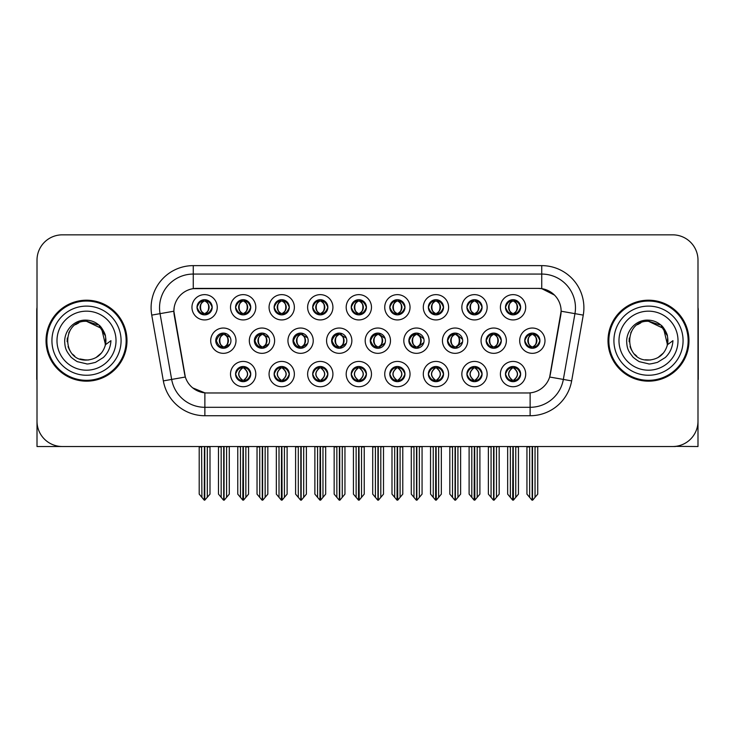 <?xml version="1.0" encoding="UTF-8"?>
<svg xmlns="http://www.w3.org/2000/svg" width="735" height="735" viewBox="0 0 735 735"><rect width="100%" height="100%" fill="white"/><g stroke="black" fill="none" stroke-linecap="round" stroke-linejoin="round"><path stroke-width="1.1" d="M274.127 307.285A7.589 7.589 0 0 0 281.716 314.874A7.589 7.589 0 0 0 289.305 307.285A7.589 7.589 0 0 0 281.716 299.696A7.589 7.589 0 0 0 274.127 307.285L274.201 307.285C275.698 303.16 277.665 301.111 280.108 301.157L279.594 299.999M269.065 307.285A12.651 12.651 0 0 0 281.716 319.936A12.651 12.651 0 0 0 294.367 307.285A12.651 12.651 0 0 0 281.716 294.634A12.651 12.651 0 0 0 269.065 307.285M351.238 374.078A7.589 7.589 0 0 0 358.827 381.667A7.589 7.589 0 0 0 366.425 374.078A7.589 7.589 0 0 0 358.827 366.489A7.589 7.589 0 0 0 351.238 374.078L351.312 374.078C352.745 378.167 354.72 380.206 357.228 380.206L358.129 380.206C353.103 376.118 353.103 372.029 358.129 367.941L358.377 367.941C353.223 372.029 353.223 376.118 358.377 380.206L357.743 381.594L358.386 380.206M346.185 374.078A12.651 12.651 0 0 0 358.827 386.729A12.651 12.651 0 0 0 371.478 374.078A12.651 12.651 0 0 0 358.827 361.427A12.651 12.651 0 0 0 346.185 374.078M197.017 307.285A7.589 7.589 0 0 0 204.606 314.874A7.589 7.589 0 0 0 212.195 307.285A7.589 7.589 0 0 0 204.606 299.696A7.589 7.589 0 0 0 197.017 307.285L197.081 307.285C198.588 303.16 200.554 301.111 202.998 301.157L202.483 299.999M191.954 307.285A12.651 12.651 0 0 0 204.606 319.936A12.651 12.651 0 0 0 217.257 307.285A12.651 12.651 0 0 0 204.606 294.634A12.651 12.651 0 0 0 191.954 307.285M486.12 340.682A7.589 7.589 0 0 0 493.709 348.271A7.589 7.589 0 0 0 501.298 340.682A7.589 7.589 0 0 0 493.709 333.093A7.589 7.589 0 0 0 486.12 340.682L486.258 340.682C487.755 336.556 489.73 334.508 492.174 334.554L491.651 333.378M481.058 340.682A12.651 12.651 0 0 0 493.709 353.333A12.651 12.651 0 0 0 506.36 340.682A12.651 12.651 0 0 0 493.709 328.031A12.651 12.651 0 0 0 481.058 340.682M331.623 340.682A7.589 7.589 0 0 0 339.212 348.271A7.589 7.589 0 0 0 346.801 340.682A7.589 7.589 0 0 0 339.212 333.093A7.589 7.589 0 0 0 331.623 340.682L332.036 340.682C333.534 336.556 335.5 334.508 337.944 334.554L337.393 333.313M326.57 340.682A12.651 12.651 0 0 0 339.212 353.333A12.651 12.651 0 0 0 351.863 340.682A12.651 12.651 0 0 0 339.212 328.031A12.651 12.651 0 0 0 326.57 340.682M466.909 374.078A7.589 7.589 0 0 0 474.498 381.667A7.589 7.589 0 0 0 482.087 374.078A7.589 7.589 0 0 0 474.498 366.489A7.589 7.589 0 0 0 466.909 374.078L466.982 374.078C468.415 378.167 470.391 380.206 472.899 380.206L473.799 380.206C468.774 376.118 468.774 372.029 473.799 367.941L474.047 367.941C468.893 372.029 468.893 376.118 474.047 380.206L473.413 381.594L474.047 380.206C468.709 376.118 468.709 372.029 474.047 367.941L473.413 366.563L474.047 367.941L472.899 367.941C470.437 367.895 468.461 369.944 466.982 374.078M461.846 374.078A12.651 12.651 0 0 0 474.498 386.729A12.651 12.651 0 0 0 487.149 374.078A12.651 12.651 0 0 0 474.498 361.427A12.651 12.651 0 0 0 461.846 374.078M505.469 374.078A7.589 7.589 0 0 0 513.058 381.667A7.589 7.589 0 0 0 520.646 374.078A7.589 7.589 0 0 0 513.058 366.489A7.589 7.589 0 0 0 505.469 374.078L505.533 374.078C506.975 378.167 508.951 380.206 511.45 380.206L512.35 380.206C507.334 376.118 507.334 372.029 512.35 367.941L512.598 367.941C507.453 372.029 507.453 376.118 512.598 380.206L511.973 381.594L512.607 380.206C507.269 376.118 507.269 372.029 512.607 367.941L511.973 366.563L512.607 367.941L511.45 367.941C508.997 367.895 507.021 369.944 505.533 374.078M500.406 374.078A12.651 12.651 0 0 0 513.058 386.729A12.651 12.651 0 0 0 525.709 374.078A12.651 12.651 0 0 0 513.058 361.427A12.651 12.651 0 0 0 500.406 374.078M351.238 307.285A7.589 7.589 0 0 0 358.827 314.874A7.589 7.589 0 0 0 366.425 307.285A7.589 7.589 0 0 0 358.827 299.696A7.589 7.589 0 0 0 351.238 307.285L351.312 307.285C352.809 303.16 354.784 301.111 357.228 301.157L356.705 299.999M346.185 307.285A12.651 12.651 0 0 0 358.827 319.936A12.651 12.651 0 0 0 371.478 307.285A12.651 12.651 0 0 0 358.827 294.634A12.651 12.651 0 0 0 346.185 307.285M524.744 340.682A7.589 7.589 0 0 0 532.333 348.271A7.589 7.589 0 0 0 539.922 340.682A7.589 7.589 0 0 0 532.333 333.093A7.589 7.589 0 0 0 524.744 340.682L524.818 340.682C526.315 336.556 528.281 334.508 530.725 334.554L530.211 333.396M519.682 340.682A12.651 12.651 0 0 0 532.333 353.333A12.651 12.651 0 0 0 544.984 340.682A12.651 12.651 0 0 0 532.333 328.031A12.651 12.651 0 0 0 519.682 340.682M292.999 340.682A7.589 7.589 0 0 0 300.587 348.271A7.589 7.589 0 0 0 308.176 340.682A7.589 7.589 0 0 0 300.587 333.093A7.589 7.589 0 0 0 292.999 340.682L293.476 340.682C294.974 336.556 296.949 334.508 299.393 334.554L298.833 333.295M287.945 340.682A12.651 12.651 0 0 0 300.587 353.333A12.651 12.651 0 0 0 313.239 340.682A12.651 12.651 0 0 0 300.587 328.031A12.651 12.651 0 0 0 287.945 340.682M408.871 340.682A7.589 7.589 0 0 0 416.46 348.271A7.589 7.589 0 0 0 424.049 340.682A7.589 7.589 0 0 0 416.46 333.093A7.589 7.589 0 0 0 408.871 340.682L409.147 340.682C410.644 336.556 412.62 334.508 415.054 334.554L414.522 333.341M403.809 340.682A12.651 12.651 0 0 0 416.46 353.333A12.651 12.651 0 0 0 429.111 340.682A12.651 12.651 0 0 0 416.46 328.031A12.651 12.651 0 0 0 403.809 340.682M215.75 340.682A7.589 7.589 0 0 0 223.339 348.271A7.589 7.589 0 0 0 230.937 340.682A7.589 7.589 0 0 0 223.339 333.093A7.589 7.589 0 0 0 215.75 340.682L216.366 340.682C217.863 336.556 219.829 334.508 222.273 334.554L221.704 333.267M210.697 340.682A12.651 12.651 0 0 0 223.339 353.333A12.651 12.651 0 0 0 235.99 340.682A12.651 12.651 0 0 0 223.339 328.031A12.651 12.651 0 0 0 210.697 340.682M505.469 307.285A7.589 7.589 0 0 0 513.058 314.874A7.589 7.589 0 0 0 520.646 307.285A7.589 7.589 0 0 0 513.058 299.696A7.589 7.589 0 0 0 505.469 307.285L505.542 307.285C507.04 303.16 509.006 301.111 511.45 301.157L510.935 299.999M500.406 307.285A12.651 12.651 0 0 0 513.058 319.936A12.651 12.651 0 0 0 525.709 307.285A12.651 12.651 0 0 0 513.058 294.634A12.651 12.651 0 0 0 500.406 307.285M389.798 374.078A7.589 7.589 0 0 0 397.387 381.667A7.589 7.589 0 0 0 404.976 374.078A7.589 7.589 0 0 0 397.387 366.489A7.589 7.589 0 0 0 389.798 374.078L389.872 374.078C391.305 378.167 393.28 380.206 395.779 380.206L396.679 380.206C391.663 376.118 391.663 372.029 396.679 367.941L396.928 367.941C391.783 372.029 391.783 376.118 396.928 380.206L396.303 381.594L396.937 380.206C391.599 376.118 391.599 372.029 396.937 367.941L396.303 366.563L396.937 367.941L395.779 367.941C393.326 367.895 391.351 369.944 389.872 374.078M384.736 374.078A12.651 12.651 0 0 0 397.387 386.729A12.651 12.651 0 0 0 410.038 374.078A12.651 12.651 0 0 0 397.387 361.427A12.651 12.651 0 0 0 384.736 374.078M466.909 307.285A7.589 7.589 0 0 0 474.498 314.874A7.589 7.589 0 0 0 482.087 307.285A7.589 7.589 0 0 0 474.498 299.696A7.589 7.589 0 0 0 466.909 307.285L466.982 307.285C468.48 303.16 470.446 301.111 472.89 301.157L472.375 299.999M461.846 307.285A12.651 12.651 0 0 0 474.498 319.936A12.651 12.651 0 0 0 487.149 307.285A12.651 12.651 0 0 0 474.498 294.634A12.651 12.651 0 0 0 461.846 307.285M312.687 374.078A7.589 7.589 0 0 0 320.276 381.667A7.589 7.589 0 0 0 327.865 374.078A7.589 7.589 0 0 0 320.276 366.489A7.589 7.589 0 0 0 312.687 374.078L312.752 374.078C314.194 378.167 316.16 380.206 318.668 380.206L319.569 380.206C314.543 376.118 314.543 372.029 319.569 367.941L319.817 367.941C314.663 372.029 314.663 376.118 319.817 380.206L319.183 381.594L319.826 380.206C314.488 376.118 314.488 372.029 319.826 367.941L319.183 366.563L319.826 367.941L318.668 367.941C316.206 367.895 314.24 369.944 312.752 374.078M307.625 374.078A12.651 12.651 0 0 0 320.276 386.729A12.651 12.651 0 0 0 332.927 374.078A12.651 12.651 0 0 0 320.276 361.427A12.651 12.651 0 0 0 307.625 374.078M370.247 340.682A7.589 7.589 0 0 0 377.836 348.271A7.589 7.589 0 0 0 385.425 340.682A7.589 7.589 0 0 0 377.836 333.093A7.589 7.589 0 0 0 370.247 340.682L370.587 340.682C372.085 336.556 374.06 334.508 376.504 334.554L375.962 333.332M365.185 340.682A12.651 12.651 0 0 0 377.836 353.333A12.651 12.651 0 0 0 390.487 340.682A12.651 12.651 0 0 0 377.836 328.031A12.651 12.651 0 0 0 365.185 340.682M235.567 374.078A7.589 7.589 0 0 0 243.156 381.667A7.589 7.589 0 0 0 250.754 374.078A7.589 7.589 0 0 0 243.156 366.489A7.589 7.589 0 0 0 235.567 374.078L235.641 374.078C237.083 378.167 239.05 380.206 241.558 380.206L242.458 380.206C237.433 376.118 237.433 372.029 242.458 367.941L242.706 367.941C237.552 372.029 237.552 376.118 242.706 380.206L242.072 381.594L242.715 380.206C237.377 376.118 237.377 372.029 242.715 367.941L242.081 366.563L242.706 367.941L241.558 367.941C239.095 367.895 237.12 369.944 235.641 374.078M230.514 374.078A12.651 12.651 0 0 0 243.156 386.729A12.651 12.651 0 0 0 255.808 374.078A12.651 12.651 0 0 0 243.156 361.427A12.651 12.651 0 0 0 230.514 374.078M428.358 307.285A7.589 7.589 0 0 0 435.947 314.874A7.589 7.589 0 0 0 443.536 307.285A7.589 7.589 0 0 0 435.947 299.696A7.589 7.589 0 0 0 428.358 307.285L428.422 307.285C429.92 303.16 431.895 301.111 434.339 301.157L433.825 299.999M423.296 307.285A12.651 12.651 0 0 0 435.947 319.936A12.651 12.651 0 0 0 448.598 307.285A12.651 12.651 0 0 0 435.947 294.634A12.651 12.651 0 0 0 423.296 307.285M312.687 307.285A7.589 7.589 0 0 0 320.276 314.874A7.589 7.589 0 0 0 327.865 307.285A7.589 7.589 0 0 0 320.276 299.696A7.589 7.589 0 0 0 312.687 307.285L312.752 307.285C314.249 303.16 316.225 301.111 318.668 301.157L318.154 299.999M307.625 307.285A12.651 12.651 0 0 0 320.276 319.936A12.651 12.651 0 0 0 332.927 307.285A12.651 12.651 0 0 0 320.276 294.634A12.651 12.651 0 0 0 307.625 307.285M274.127 374.078A7.589 7.589 0 0 0 281.716 381.667A7.589 7.589 0 0 0 289.305 374.078A7.589 7.589 0 0 0 281.716 366.489A7.589 7.589 0 0 0 274.127 374.078L274.201 374.078C275.634 378.167 277.61 380.206 280.118 380.206L281.009 380.206C275.992 376.118 275.992 372.029 281.009 367.941L281.257 367.941C276.112 372.029 276.112 376.118 281.257 380.206L280.632 381.594L281.266 380.206C275.928 376.118 275.928 372.029 281.266 367.941L280.632 366.563L281.266 367.941L280.118 367.941C277.655 367.895 275.68 369.944 274.201 374.078M269.065 374.078A12.651 12.651 0 0 0 281.716 386.729A12.651 12.651 0 0 0 294.367 374.078A12.651 12.651 0 0 0 281.716 361.427A12.651 12.651 0 0 0 269.065 374.078M389.798 307.285A7.589 7.589 0 0 0 397.387 314.874A7.589 7.589 0 0 0 404.976 307.285A7.589 7.589 0 0 0 397.387 299.696A7.589 7.589 0 0 0 389.798 307.285L389.872 307.285C391.369 303.16 393.335 301.111 395.779 301.157L395.265 299.999M384.736 307.285A12.651 12.651 0 0 0 397.387 319.936A12.651 12.651 0 0 0 410.038 307.285A12.651 12.651 0 0 0 397.387 294.634A12.651 12.651 0 0 0 384.736 307.285M254.374 340.682A7.589 7.589 0 0 0 261.963 348.271A7.589 7.589 0 0 0 269.561 340.682A7.589 7.589 0 0 0 261.963 333.093A7.589 7.589 0 0 0 254.374 340.682L254.916 340.682C256.414 336.556 258.389 334.508 260.833 334.554L260.263 333.286M249.321 340.682A12.651 12.651 0 0 0 261.963 353.333A12.651 12.651 0 0 0 274.614 340.682A12.651 12.651 0 0 0 261.963 328.031A12.651 12.651 0 0 0 249.321 340.682M447.496 340.682A7.589 7.589 0 0 0 455.084 348.271A7.589 7.589 0 0 0 462.673 340.682A7.589 7.589 0 0 0 455.084 333.093A7.589 7.589 0 0 0 447.496 340.682L447.707 340.682C449.204 336.556 451.171 334.508 453.614 334.554L453.082 333.359M442.433 340.682A12.651 12.651 0 0 0 455.084 353.333A12.651 12.651 0 0 0 467.736 340.682A12.651 12.651 0 0 0 455.084 328.031A12.651 12.651 0 0 0 442.433 340.682M235.567 307.285A7.589 7.589 0 0 0 243.156 314.874A7.589 7.589 0 0 0 250.754 307.285A7.589 7.589 0 0 0 243.156 299.696A7.589 7.589 0 0 0 235.567 307.285L235.641 307.285C237.139 303.16 239.114 301.111 241.558 301.157L241.043 299.999M230.514 307.285A12.651 12.651 0 0 0 243.156 319.936A12.651 12.651 0 0 0 255.808 307.285A12.651 12.651 0 0 0 243.156 294.634A12.651 12.651 0 0 0 230.514 307.285M428.358 374.078A7.589 7.589 0 0 0 435.947 381.667A7.589 7.589 0 0 0 443.536 374.078A7.589 7.589 0 0 0 435.947 366.489A7.589 7.589 0 0 0 428.358 374.078L428.422 374.078C429.865 378.167 431.831 380.206 434.339 380.206L435.239 380.206C430.214 376.118 430.214 372.029 435.239 367.941L435.487 367.941C430.333 372.029 430.333 376.118 435.487 380.206L434.854 381.594L435.497 380.206C430.159 376.118 430.159 372.029 435.497 367.941L434.854 366.563L435.497 367.941L434.339 367.941C431.877 367.895 429.911 369.944 428.422 374.078M423.296 374.078A12.651 12.651 0 0 0 435.947 386.729A12.651 12.651 0 0 0 448.598 374.078A12.651 12.651 0 0 0 435.947 361.427A12.651 12.651 0 0 0 423.296 374.078M173.873 311.162A22.767 22.767 0 0 0 174.223 315.122L184.632 374.152A22.767 22.767 0 0 0 207.049 392.968L527.95 392.968A22.767 22.767 0 0 0 550.368 374.152L560.777 315.122A22.767 22.767 0 0 0 538.36 288.396L196.64 288.396A22.767 22.767 0 0 0 173.873 311.162L174.121 307.79M675.483 446.365L697.993 446.522L697.993 260.144A25.302 25.302 0 0 0 672.7 234.842L62.3 234.842A25.302 25.302 0 0 0 37.007 260.144L37.007 446.522L113.493 446.522M621.507 446.522L675.483 446.522M46.029 340.682A40.48 40.48 0 0 0 86.509 381.162A40.48 40.48 0 0 0 126.99 340.682A40.48 40.48 0 0 0 86.509 300.202A40.48 40.48 0 0 0 46.029 340.682M608.01 340.682A40.48 40.48 0 0 0 648.49 381.162A40.48 40.48 0 0 0 688.971 340.682A40.48 40.48 0 0 0 648.49 300.202A40.48 40.48 0 0 0 608.01 340.682M193.268 265.629L541.732 265.629A42.161 42.161 0 0 1 583.259 315.113L571.655 380.895A42.161 42.161 0 0 1 530.128 415.734L204.872 415.734A42.161 42.161 0 0 1 163.345 380.895L151.741 315.113A42.161 42.161 0 0 1 193.268 265.629L193.268 274.063L541.732 274.063A33.736 33.736 0 0 1 574.954 313.652L563.35 379.425A33.736 33.736 0 0 1 530.128 407.3L204.872 407.3A33.736 33.736 0 0 1 171.65 379.425L160.046 313.652A33.736 33.736 0 0 1 193.268 274.063L193.268 288.644L538.36 288.396L541.732 288.644L554.456 295.066M527.95 392.968L207.049 392.968M204.872 415.734L204.872 392.867L192.717 387.887M574.954 313.652L561.127 311.217L549.67 377.018L563.35 379.425L574.954 313.652L583.259 315.113M163.345 380.895L185.33 377.018L173.873 311.217L160.046 313.652A33.736 33.736 0 0 1 159.541 307.79M550.368 374.152L550.23 374.868M184.77 374.868L184.632 374.152M672.7 234.842L62.3 234.842M37.007 260.144L37.007 421.219A25.302 25.302 0 0 0 62.3 446.522L672.7 446.522A25.302 25.302 0 0 0 697.993 421.219L697.993 260.144M510.356 497.347L510.356 446.944L507.655 446.522L507.655 494.131L512.708 500.158L512.892 446.522M518.451 446.522L518.451 494.131L513.407 500.158L513.223 446.522M518.451 494.131L518.451 446.944L515.759 446.944L515.759 497.347M514.362 366.6L513.765 367.941C518.781 372.029 518.781 376.118 513.765 380.206L513.517 380.206C518.662 376.118 518.662 372.029 513.517 367.941L514.142 366.563L513.508 367.941C518.846 372.029 518.846 376.118 513.508 380.206L514.142 381.594L513.517 380.206L514.665 380.206C517.118 380.261 519.094 378.213 520.573 374.069C519.13 369.981 517.155 367.941 514.665 367.941L515.18 366.793M513.765 367.941L514.665 367.941M539.922 340.682L539.857 340.682C538.397 336.602 536.421 334.563 533.941 334.554L533.04 334.554C535.457 335.84 536.725 337.889 536.872 340.682C536.725 343.484 535.457 345.523 533.04 346.81L533.941 346.81L534.455 347.967M531.028 333.203L531.625 334.554L530.725 334.554M532.792 334.554L532.792 334.554C537.496 334.71 537.653 346.029 532.783 346.81L533.417 348.197L532.792 346.81C535.264 345.523 536.578 343.484 536.725 340.682C536.578 337.889 535.264 335.84 532.792 334.554L533.426 333.175L532.783 334.554M539.857 340.682C538.332 344.844 536.366 346.892 533.941 346.81M531.625 334.554L531.625 334.554C529.218 335.84 527.941 337.889 527.803 340.682C527.941 343.484 529.218 345.523 531.625 346.81L530.725 346.81C528.355 346.966 526.389 344.917 524.818 340.682M531.625 346.81L531.874 346.81C529.402 345.523 528.097 343.484 527.95 340.682C528.097 337.889 529.402 335.84 531.874 334.554C527.17 334.71 527.023 346.029 531.883 346.81L531.028 348.16M537.735 446.944L537.735 494.131L535.034 497.347L535.034 446.944L537.735 446.522M526.94 446.522L526.94 494.131L531.993 500.158L532.682 500.158L535.034 497.347M532.508 446.522L532.508 500.158M529.329 446.522L529.641 446.944L526.94 446.944M529.641 446.944L529.641 497.347M532.168 500.158L532.168 446.522M520.646 307.285L520.573 307.285C519.112 303.206 517.146 301.166 514.665 301.157L513.517 301.157L514.151 299.779L513.508 301.157C518.221 301.313 518.368 312.632 513.508 313.413L514.142 314.8L513.517 313.413C515.988 312.127 517.293 310.087 517.44 307.285C517.293 304.492 515.988 302.443 513.517 301.157L513.765 301.157C516.172 302.443 517.449 304.492 517.596 307.285C517.449 310.087 516.172 312.127 513.765 313.413L514.665 313.413L515.18 314.571M511.753 314.764L512.35 313.413C509.943 312.127 508.666 310.087 508.519 307.285C508.666 304.492 509.943 302.443 512.35 301.157L512.598 301.157C510.127 302.443 508.822 304.492 508.675 307.285C508.822 310.087 510.127 312.127 512.598 313.413L511.964 314.8L512.607 313.413C507.747 312.632 507.894 301.313 512.607 301.157L511.45 301.157M520.573 307.285C519.057 311.447 517.082 313.496 514.665 313.413M512.35 313.413L511.45 313.413C509.079 313.569 507.113 311.53 505.542 307.285M37.007 394.658L37.007 386.224M37.007 379.453A16.868 16.868 0 0 0 36.75 379.471L36.75 310.326A16.868 16.868 0 0 1 37.007 307.414M471.806 497.347L471.806 446.944L469.105 446.522L469.105 494.131L474.158 500.158L474.332 446.522M479.9 446.522L479.9 494.131L474.847 500.158L474.672 446.522M479.9 494.131L479.9 446.944L477.199 446.944L477.199 497.347M475.802 366.6L475.205 367.941C480.231 372.029 480.231 376.118 475.205 380.206L474.957 380.206C480.111 376.118 480.111 372.029 474.957 367.941L475.591 366.563L474.957 367.941C480.286 372.029 480.286 376.118 474.948 380.206L475.591 381.594L474.948 380.206L476.105 380.206C478.568 380.261 480.534 378.213 482.022 374.069C480.571 369.981 478.604 367.941 476.105 367.941L476.62 366.793M475.205 367.941L476.105 367.941M433.246 497.347L433.246 446.944L430.545 446.522L430.545 494.131L435.598 500.158L435.772 446.522M441.34 446.522L441.34 494.131L436.287 500.158L436.112 446.522M441.34 494.131L441.34 446.944L438.639 446.944L438.639 497.347M437.252 366.6L436.645 367.941C441.671 372.029 441.671 376.118 436.645 380.206L436.397 380.206C441.551 376.118 441.551 372.029 436.397 367.941L437.031 366.563M437.252 381.557L436.397 380.206L437.031 381.594M436.645 367.941L437.546 367.941L438.06 366.793M436.645 380.206L437.546 380.206C440.008 380.261 441.983 378.213 443.462 374.069C442.02 369.981 440.044 367.941 437.546 367.941M394.686 497.347L394.686 446.944L391.994 446.522L391.994 494.131L397.038 500.158L397.222 446.522M402.78 446.522L402.78 494.131L397.736 500.158L397.552 446.522M402.78 494.131L402.78 446.944L400.088 446.944L400.088 497.347M398.692 366.6L398.094 367.941C403.111 372.029 403.111 376.118 398.094 380.206L397.846 380.206C402.991 376.118 402.991 372.029 397.846 367.941L398.471 366.563L397.837 367.941C403.175 372.029 403.175 376.118 397.837 380.206L398.471 381.594L397.846 380.206L398.995 380.206C401.457 380.261 403.423 378.213 404.911 374.069C403.46 369.981 401.485 367.941 398.995 367.941L399.509 366.793M398.094 367.941L398.995 367.941M356.135 497.347L356.135 446.944L353.434 446.522L353.434 494.131L358.487 500.158L358.662 446.522M364.229 446.522L364.229 494.131L359.176 500.158L359.002 446.522M364.229 494.131L364.229 446.944L361.528 446.944L361.528 497.347M360.141 366.6L359.534 367.941C364.56 372.029 364.56 376.118 359.534 380.206L359.286 380.206C364.441 376.118 364.441 372.029 359.286 367.941L359.92 366.563L359.286 367.941C364.615 372.029 364.615 376.118 359.277 380.206L359.92 381.594L359.277 380.206L360.435 380.206C362.897 380.261 364.872 378.213 366.352 374.069C364.9 369.981 362.934 367.941 360.435 367.941L360.949 366.793M357.522 366.6L358.386 367.941M359.534 367.941L360.435 367.941M358.129 367.941L357.228 367.941C354.766 367.895 352.791 369.944 351.312 374.078M495.381 346.81C497.806 346.892 499.782 344.844 501.298 340.682C499.837 336.602 497.861 334.563 495.381 334.554L494.49 334.554C496.897 335.84 498.174 337.889 498.312 340.682C498.174 343.484 496.897 345.523 494.49 346.81L495.381 346.81L495.895 347.949M492.468 333.194L493.075 334.554L492.174 334.554M494.866 333.185L494.242 334.554C498.946 334.71 499.093 346.029 494.232 346.81L494.857 348.188M493.075 334.554L493.075 334.554C490.658 335.84 489.381 337.889 489.244 340.682C489.381 343.484 490.658 345.523 493.075 346.81L492.174 346.81C489.804 346.966 487.829 344.917 486.258 340.682M493.075 346.81L493.323 346.81C490.851 345.523 489.538 343.484 489.391 340.682C489.538 337.889 490.851 335.84 493.323 334.554C488.619 334.71 488.463 346.029 493.323 346.81L492.468 348.169M499.175 446.944L499.175 494.131L496.474 497.347L496.474 446.944L499.175 446.522M488.38 446.522L488.38 494.131L493.433 500.158L494.122 500.158L496.474 497.347M493.948 446.522L493.948 500.158M490.769 446.522L491.081 446.944L488.38 446.944M491.081 446.944L491.081 497.347M493.608 500.158L493.608 446.522M462.572 339.405L456.83 334.554L455.93 334.554C458.337 335.84 459.614 337.889 459.761 340.682C459.614 343.484 458.337 345.523 455.93 346.81L456.83 346.81L457.326 347.931M453.908 333.185L454.515 334.554L453.614 334.554M455.682 334.554L456.306 333.194L455.672 334.554C460.386 334.71 460.533 346.029 455.672 346.81L456.297 348.179L455.682 346.81C458.153 345.523 459.458 343.484 459.605 340.682C459.458 337.889 458.153 335.84 455.682 334.554M462.572 341.94L456.83 346.81M454.515 334.554L454.515 334.554C452.108 335.84 450.831 337.889 450.684 340.682C450.831 343.484 452.108 345.523 454.515 346.81L453.614 346.81C451.244 346.966 449.278 344.917 447.707 340.682M454.515 346.81L454.763 346.81C452.291 345.523 450.987 343.484 450.84 340.682C450.987 337.889 452.291 335.84 454.763 334.554C450.059 334.71 449.912 346.029 454.772 346.81L453.908 348.179M460.615 446.944L460.615 494.131L457.923 497.347L457.923 446.944L460.615 446.522M449.829 446.522L449.829 494.131L454.873 500.158L455.571 500.158L457.923 497.347M455.388 446.522L455.388 500.158M452.209 446.522L452.521 446.944L449.829 446.944M452.521 446.944L452.521 497.347M455.057 500.158L455.057 446.522M423.829 338.853L418.27 334.554L417.37 334.554C419.786 335.84 421.054 337.889 421.201 340.682C421.054 343.484 419.786 345.523 417.37 346.81L418.27 346.81L418.766 347.912M415.348 333.175L415.955 334.554L415.054 334.554M417.122 334.554L417.122 334.554C421.826 334.71 421.982 346.029 417.122 346.81L417.737 348.16L417.122 346.81C419.593 345.523 420.907 343.484 421.054 340.682C420.907 337.889 419.593 335.84 417.122 334.554L417.746 333.203L417.122 334.554M423.838 342.492L418.27 346.81M415.955 334.554L415.955 334.554C413.548 335.84 412.271 337.889 412.133 340.682C412.271 343.484 413.548 345.523 415.955 346.81L415.054 346.81C412.684 346.966 410.718 344.917 409.147 340.682M415.955 346.81L416.203 346.81C413.731 345.523 412.427 343.484 412.28 340.682C412.427 337.889 413.731 335.84 416.203 334.554C411.499 334.71 411.352 346.029 416.212 346.81L415.348 348.188M422.065 446.944L422.065 494.131L419.363 497.347L419.363 446.944L422.065 446.522M411.269 446.522L411.269 494.131L416.322 500.158L417.011 500.158L419.363 497.347M416.837 446.522L416.837 500.158M413.658 446.522L413.97 446.944L411.269 446.944M413.97 446.944L413.97 497.347M416.497 500.158L416.497 446.522M385.094 338.44L379.719 334.554L378.819 334.554C381.226 335.84 382.503 337.889 382.641 340.682C382.503 343.484 381.226 345.523 378.819 346.81L379.719 346.81L380.197 347.894M376.779 333.166L377.404 334.554L376.504 334.554M378.571 334.554L378.571 334.554C383.275 334.71 383.422 346.029 378.562 346.81L379.177 348.151L378.571 346.81C381.042 345.523 382.347 343.484 382.494 340.682C382.347 337.889 381.042 335.84 378.571 334.554L379.177 333.212L378.562 334.554M385.094 342.914L379.719 346.81M377.404 334.554L377.404 334.554C374.988 335.84 373.72 337.889 373.573 340.682C373.72 343.484 374.988 345.523 377.404 346.81L376.504 346.81C374.133 346.966 372.158 344.917 370.587 340.682M377.404 346.81L377.652 346.81C375.181 345.523 373.867 343.484 373.72 340.682C373.867 337.889 375.181 335.84 377.652 334.554C372.948 334.71 372.792 346.029 377.661 346.81L376.779 348.197M383.505 446.944L383.505 494.131L380.803 497.347L380.803 446.944L383.505 446.522M372.709 446.522L372.709 494.131L377.762 500.158L378.452 500.158L380.803 497.347M378.277 446.522L378.277 500.158M375.098 446.522L375.41 446.944L372.709 446.944M375.41 446.944L375.41 497.347M377.937 500.158L377.937 446.522M482.087 307.285L482.022 307.285C480.561 303.206 478.586 301.166 476.105 301.157L474.957 301.157L475.582 299.779L474.957 301.157C479.661 301.313 479.817 312.632 474.948 313.413L475.582 314.8L474.957 313.413C477.428 312.127 478.742 310.087 478.889 307.285C478.742 304.492 477.428 302.443 474.957 301.157L475.205 301.157C477.621 302.443 478.889 304.492 479.036 307.285C478.889 310.087 477.621 312.127 475.205 313.413L476.105 313.413L476.62 314.571M473.193 314.764L473.79 313.413C471.383 312.127 470.106 310.087 469.968 307.285C470.106 304.492 471.383 302.443 473.79 301.157L474.038 301.157C471.567 302.443 470.262 304.492 470.115 307.285C470.262 310.087 471.567 312.127 474.038 313.413L473.413 314.8L474.047 313.413C469.187 312.632 469.334 301.313 474.047 301.157L472.89 301.157M482.022 307.285C480.497 311.447 478.531 313.496 476.105 313.413M473.79 313.413L472.89 313.413C470.519 313.569 468.553 311.53 466.982 307.285M443.536 307.285L443.462 307.285C442.001 303.206 440.026 301.166 437.555 301.157L436.406 301.157L437.031 299.779L436.406 301.157C441.11 301.313 441.257 312.632 436.397 313.413L437.031 314.8L436.406 313.413C438.878 312.127 440.182 310.087 440.329 307.285C440.182 304.492 438.878 302.443 436.406 301.157L436.654 301.157C439.061 302.443 440.338 304.492 440.476 307.285C440.338 310.087 439.061 312.127 436.654 313.413L437.555 313.413L438.069 314.571M434.633 314.764L435.239 313.413C432.823 312.127 431.555 310.087 431.408 307.285C431.555 304.492 432.823 302.443 435.239 301.157L435.487 301.157C433.016 302.443 431.702 304.492 431.555 307.285C431.702 310.087 433.016 312.127 435.487 313.413L434.854 314.8L435.487 313.413C430.627 312.632 430.783 301.313 435.487 301.157L434.339 301.157M443.462 307.285C441.946 311.447 439.971 313.496 437.555 313.413M435.239 313.413L434.339 313.413C431.969 313.569 429.993 311.53 428.422 307.285M404.976 307.285L404.911 307.285C403.441 303.206 401.475 301.166 398.995 301.157L397.846 301.157L398.48 299.779L397.837 301.157C402.55 301.313 402.697 312.632 397.837 313.413L398.471 314.8L397.846 313.413C400.318 312.127 401.622 310.087 401.769 307.285C401.622 304.492 400.318 302.443 397.846 301.157L398.094 301.157C400.502 302.443 401.779 304.492 401.926 307.285C401.779 310.087 400.502 312.127 398.094 313.413L398.995 313.413L399.509 314.571M396.082 314.764L396.679 313.413C394.272 312.127 392.995 310.087 392.848 307.285C392.995 304.492 394.272 302.443 396.679 301.157L396.928 301.157C394.456 302.443 393.151 304.492 393.004 307.285C393.151 310.087 394.456 312.127 396.928 313.413L396.294 314.8L396.937 313.413C392.077 312.632 392.224 301.313 396.937 301.157L395.779 301.157M404.911 307.285C403.386 311.447 401.42 313.496 398.995 313.413M396.679 313.413L395.779 313.413C393.409 313.569 391.443 311.53 389.872 307.285M366.425 307.285L366.352 307.285C364.891 303.206 362.915 301.166 360.435 301.157L359.286 301.157L359.911 299.779L359.286 301.157C364 301.313 364.147 312.632 359.286 313.413L359.911 314.8L359.286 313.413C361.758 312.127 363.072 310.087 363.219 307.285C363.072 304.492 361.758 302.443 359.286 301.157L359.534 301.157C361.951 302.443 363.228 304.492 363.366 307.285C363.228 310.087 361.951 312.127 359.534 313.413L360.435 313.413L360.949 314.571M357.522 314.764L358.12 313.413C355.712 312.127 354.435 310.087 354.298 307.285C354.435 304.492 355.712 302.443 358.12 301.157L358.368 301.157C355.896 302.443 354.592 304.492 354.445 307.285C354.592 310.087 355.896 312.127 358.368 313.413L357.743 314.8L358.377 313.413C353.517 312.632 353.664 301.313 358.377 301.157L357.228 301.157M366.352 307.285C364.826 311.447 362.86 313.496 360.435 313.413M358.12 313.413L357.228 313.413C354.858 313.569 352.883 311.53 351.312 307.285M86.344 360.077L80.032 358.965M74.777 356.126L72.59 354.187M69.605 350.191L68.052 346.654M67.142 341.757L67.289 338.045M68.75 332.872L70.588 329.602M75.567 324.668L78.829 322.867M83.23 359.801L88.393 359.985M86.509 321.296C61.483 320.083 61.483 361.28 86.509 360.086C96.432 359.406 102.753 354.279 105.472 344.715L101.577 328.471L86.509 321.296M95.945 357.623L101.595 352.855M105.178 345.9L105.675 337.733M105.215 335.555L99.216 326.037M97.727 324.861L86.96 321.296M86.509 360.077L88.779 359.948M97.755 356.484L99.234 355.317M105.482 336.648A19.395 19.395 0 0 1 105.482 344.697L110.948 340.682C110.544 347.407 107.999 353.011 103.323 357.513L95.495 362.346C89.789 363.797 86.794 364.294 86.509 363.825L77.873 361.785C77.414 362.153 70.257 356.842 70.753 356.741C66.683 351.449 64.9 349.153 64.671 340.865C65.047 329.445 74.786 319.376 86.509 320.157C91.232 320.35 95.412 322.013 99.032 325.164C100.925 325.982 105.858 334.241 105.472 336.648M121.082 340.682A34.573 34.573 0 0 1 86.509 375.254A34.573 34.573 0 0 1 51.928 340.682A34.573 34.573 0 0 1 86.509 306.109A34.573 34.573 0 0 1 121.082 340.682M86.509 380.317A39.635 39.635 0 0 1 46.865 340.682A39.635 39.635 0 0 1 86.509 301.047A39.635 39.635 0 0 1 126.144 340.682A39.635 39.635 0 0 1 86.509 380.317M86.509 370.201A29.519 29.519 0 0 1 56.99 340.682A29.519 29.519 0 0 1 86.509 311.162A29.519 29.519 0 0 1 116.02 340.682A29.519 29.519 0 0 1 86.509 370.201M636.758 356.126L634.571 354.187M631.595 350.191L630.042 346.654M629.132 341.757L629.279 338.045M630.74 332.872L632.578 329.602M637.548 324.668L640.819 322.867M645.22 359.801L650.383 359.985M648.49 321.296C623.473 320.083 623.473 361.28 648.49 360.086C658.422 359.406 664.743 354.279 667.463 344.715L663.567 328.471L648.49 321.296M657.926 357.623L663.586 352.855M667.169 345.9L667.665 337.733M667.196 335.555L661.206 326.037M659.718 324.861L648.95 321.296M648.49 360.077L650.769 359.948M659.745 356.484L661.224 355.317M667.463 336.648A19.395 19.395 0 0 1 667.472 344.697L672.938 340.682C672.534 347.407 669.989 353.011 665.313 357.513L657.485 362.346C651.78 363.797 648.784 364.294 648.49 363.825L639.863 361.785C639.404 362.153 632.238 356.842 632.734 356.741C628.673 351.449 626.891 349.153 626.652 340.865C627.038 329.445 636.776 319.376 648.49 320.157C653.222 320.35 657.402 322.013 661.022 325.164C662.915 325.982 667.849 334.241 667.463 336.648M683.072 340.682A34.573 34.573 0 0 1 648.49 375.254A34.573 34.573 0 0 1 613.918 340.682A34.573 34.573 0 0 1 648.49 306.109A34.573 34.573 0 0 1 683.072 340.682M648.49 380.317A39.635 39.635 0 0 1 608.856 340.682A39.635 39.635 0 0 1 648.49 301.047A39.635 39.635 0 0 1 688.135 340.682A39.635 39.635 0 0 1 648.49 380.317M648.49 370.201A29.519 29.519 0 0 1 618.98 340.682A29.519 29.519 0 0 1 648.49 311.162A29.519 29.519 0 0 1 678.01 340.682A29.519 29.519 0 0 1 648.49 370.201M697.993 386.224L697.993 394.658M697.993 307.414A16.868 16.868 0 0 1 698.25 310.326L698.25 379.471A16.868 16.868 0 0 0 697.993 379.453M317.575 497.347L317.575 446.944L314.874 446.522L314.874 494.131L319.927 500.158L320.102 446.522M325.669 446.522L325.669 494.131L320.616 500.158L320.442 446.522M325.669 494.131L325.669 446.944L322.968 446.944L322.968 497.347M321.581 366.6L320.984 367.941C326 372.029 326 376.118 320.984 380.206L320.726 380.206C325.881 376.118 325.881 372.029 320.726 367.941L321.36 366.563M321.581 381.557L320.726 380.206L321.36 381.594M320.984 367.941L321.875 367.941L322.389 366.793M320.984 380.206L321.875 380.206C324.337 380.261 326.312 378.213 327.792 374.069C326.349 369.981 324.374 367.941 321.875 367.941M279.015 497.347L279.015 446.944L276.323 446.522L276.323 494.131L281.367 500.158L281.551 446.522M287.119 446.522L287.119 494.131L282.065 500.158L281.882 446.522M287.119 494.131L287.119 446.944L284.417 446.944L284.417 497.347M283.021 366.6L282.424 367.941C287.44 372.029 287.44 376.118 282.424 380.206L282.176 380.206C287.33 376.118 287.33 372.029 282.176 367.941L282.81 366.563L282.166 367.941C287.504 372.029 287.504 376.118 282.166 380.206L282.8 381.594L282.176 380.206L283.324 380.206C285.786 380.261 287.752 378.213 289.241 374.069C287.789 369.981 285.823 367.941 283.324 367.941L283.839 366.793M282.424 367.941L283.324 367.941M240.464 497.347L240.464 446.944L237.763 446.522L237.763 494.131L242.816 500.158L242.991 446.522M248.559 446.522L248.559 494.131L243.506 500.158L243.331 446.522M248.559 494.131L248.559 446.944L245.858 446.944L245.858 497.347M244.47 366.6L243.864 367.941C248.889 372.029 248.889 376.118 243.864 380.206L243.616 380.206C248.77 376.118 248.77 372.029 243.616 367.941L244.25 366.563L243.616 367.941C248.944 372.029 248.944 376.118 243.607 380.206L244.25 381.594L243.607 380.206L244.764 380.206C247.226 380.261 249.202 378.213 250.681 374.069C249.238 369.981 247.263 367.941 244.764 367.941L245.279 366.793M243.864 367.941L244.764 367.941M346.35 338.091L340.259 334.554C342.666 335.84 343.943 337.889 344.09 340.682C343.943 343.484 342.666 345.523 340.259 346.81L341.159 346.81L341.637 347.875M338.219 333.157L338.844 334.554L337.944 334.554M340.011 334.554L340.617 333.221L340.002 334.554C344.715 334.71 344.862 346.029 340.002 346.81L340.608 348.142L340.011 346.81C342.482 345.523 343.796 343.484 343.934 340.682C343.796 337.889 342.482 335.84 340.011 334.554M346.35 343.254L341.159 346.81M338.844 334.554L338.844 334.554C336.437 335.84 335.16 337.889 335.013 340.682C335.16 343.484 336.437 345.523 338.844 346.81L337.944 346.81C335.573 346.966 333.607 344.917 332.036 340.682M338.844 346.81L339.092 346.81C336.621 345.523 335.316 343.484 335.169 340.682C335.316 337.889 336.621 335.84 339.092 334.554C334.388 334.71 334.241 346.029 339.101 346.81L338.219 348.206M344.954 446.944L344.954 494.131L342.253 497.347L342.253 446.944L344.954 446.522M334.159 446.522L334.159 494.131L339.202 500.158L339.901 500.158L342.253 497.347M339.717 446.522L339.717 500.158M336.538 446.522L336.85 446.944L334.159 446.944M336.85 446.944L336.85 497.347M339.386 500.158L339.386 446.522M307.607 337.797L301.708 334.554C304.115 335.84 305.392 337.889 305.53 340.682C305.392 343.484 304.115 345.523 301.708 346.81L302.599 346.81L303.068 347.857M299.66 333.148L300.284 334.554L299.393 334.554M301.451 334.554L301.451 334.554C306.164 334.71 306.311 346.029 301.451 346.81L302.048 348.133L301.451 346.81C303.923 345.523 305.236 343.484 305.383 340.682C305.236 337.889 303.923 335.84 301.451 334.554L302.057 333.24L301.451 334.554M307.616 343.557L302.599 346.81M300.284 334.554L300.284 334.554C297.877 335.84 296.6 337.889 296.462 340.682C296.6 343.484 297.877 345.523 300.284 346.81L299.393 346.81C297.023 346.966 295.047 344.917 293.476 340.682M300.284 346.81L300.541 346.81C298.061 345.523 296.756 343.484 296.609 340.682C296.756 337.889 298.061 335.84 300.541 334.554C295.828 334.71 295.681 346.029 300.541 346.81L299.66 348.215M306.394 446.944L306.394 494.131L303.693 497.347L303.693 446.944L306.394 446.522M295.599 446.522L295.599 494.131L300.652 500.158L301.341 500.158L303.693 497.347M301.166 446.522L301.166 500.158M297.987 446.522L298.3 446.944L295.599 446.944M298.3 446.944L298.3 497.347M300.826 500.158L300.826 446.522M268.872 337.53L263.148 334.554C265.555 335.84 266.833 337.889 266.97 340.682C266.833 343.484 265.555 345.523 263.148 346.81L264.049 346.81L264.499 347.839M261.1 333.139L261.733 334.554L260.833 334.554M262.9 334.554L262.9 334.554C267.604 334.71 267.751 346.029 262.891 346.81L263.488 348.114L262.9 346.81C265.372 345.523 266.676 343.484 266.823 340.682C266.676 337.889 265.372 335.84 262.9 334.554L263.498 333.249L262.891 334.554M268.872 343.824L264.049 346.81M261.733 334.554L261.733 334.554C259.326 335.84 258.049 337.889 257.902 340.682C258.049 343.484 259.326 345.523 261.733 346.81L260.833 346.81C258.463 346.966 256.487 344.917 254.916 340.682M261.733 346.81L261.982 346.81C259.51 345.523 258.196 343.484 258.058 340.682C258.196 337.889 259.51 335.84 261.982 334.554C257.278 334.71 257.121 346.029 261.991 346.81L261.1 348.225M267.834 446.944L267.834 494.131L265.142 497.347L265.142 446.944L267.834 446.522M257.039 446.522L257.039 494.131L262.092 500.158L262.781 500.158L265.142 497.347M262.606 446.522L262.606 500.158M259.427 446.522L259.74 446.944L257.039 446.944M259.74 446.944L259.74 497.347M262.266 500.158L262.266 446.522M230.128 337.291L224.588 334.554C226.996 335.84 228.273 337.889 228.42 340.682C228.273 343.484 226.996 345.523 224.588 346.81L225.489 346.81L225.939 347.811M222.54 333.139L223.174 334.554L222.273 334.554M224.34 334.554L224.928 333.258L224.331 334.554C229.044 334.71 229.201 346.029 224.331 346.81L224.928 348.105L224.34 346.81C226.812 345.523 228.126 343.484 228.263 340.682C228.126 337.889 226.812 335.84 224.34 334.554M230.138 344.063L225.489 346.81M223.174 334.554L223.174 334.554C220.766 335.84 219.489 337.889 219.352 340.682C219.489 343.484 220.766 345.523 223.174 346.81L222.273 346.81C219.903 346.966 217.937 344.917 216.366 340.682M223.174 346.81L223.422 346.81C220.95 345.523 219.646 343.484 219.499 340.682C219.646 337.889 220.95 335.84 223.422 334.554C218.718 334.71 218.571 346.029 223.431 346.81L222.54 348.234M229.283 446.944L229.283 494.131L226.582 497.347L226.582 446.944L229.283 446.522M218.488 446.522L218.488 494.131L223.541 500.158L224.23 500.158L226.582 497.347M224.056 446.522L224.056 500.158M220.868 446.522L221.18 446.944L218.488 446.944M221.18 446.944L221.18 497.347M223.716 500.158L223.716 446.522M327.865 307.285L327.792 307.285C326.331 303.206 324.365 301.166 321.884 301.157L320.736 301.157L321.36 299.779L320.736 301.157C325.44 301.313 325.587 312.632 320.726 313.413L321.36 314.8L320.736 313.413C323.207 312.127 324.512 310.087 324.659 307.285C324.512 304.492 323.207 302.443 320.736 301.157L320.984 301.157C323.391 302.443 324.668 304.492 324.806 307.285C324.668 310.087 323.391 312.127 320.984 313.413L321.884 313.413L322.399 314.571M318.962 314.764L319.569 313.413C317.152 312.127 315.885 310.087 315.738 307.285C315.885 304.492 317.152 302.443 319.569 301.157L319.817 301.157C317.345 302.443 316.032 304.492 315.885 307.285C316.032 310.087 317.345 312.127 319.817 313.413L319.183 314.8L319.826 313.413C314.957 312.632 315.113 301.313 319.826 301.157L318.668 301.157M327.792 307.285C326.276 311.447 324.3 313.496 321.884 313.413M319.569 313.413L318.668 313.413C316.298 313.569 314.323 311.53 312.752 307.285M289.305 307.285L289.241 307.285C287.771 303.206 285.805 301.166 283.324 301.157L282.176 301.157L282.81 299.779L282.166 301.157C286.88 301.313 287.036 312.632 282.166 313.413L282.8 314.8L282.176 313.413C284.647 312.127 285.961 310.087 286.099 307.285C285.961 304.492 284.647 302.443 282.176 301.157L282.424 301.157C284.831 302.443 286.108 304.492 286.255 307.285C286.108 310.087 284.831 312.127 282.424 313.413L283.324 313.413L283.839 314.571M280.412 314.764L281.009 313.413C278.602 312.127 277.325 310.087 277.187 307.285C277.325 304.492 278.602 302.443 281.009 301.157L281.257 301.157C278.785 302.443 277.481 304.492 277.334 307.285C277.481 310.087 278.785 312.127 281.257 313.413L280.623 314.8L281.266 313.413C276.406 312.632 276.553 301.313 281.266 301.157L280.108 301.157M289.241 307.285C287.716 311.447 285.75 313.496 283.324 313.413M281.009 313.413L280.108 313.413C277.738 313.569 275.772 311.53 274.201 307.285M250.754 307.285L250.681 307.285C249.22 303.206 247.245 301.166 244.764 301.157L243.616 301.157L244.24 299.779L243.616 301.157C248.329 301.313 248.476 312.632 243.616 313.413L244.24 314.8L243.616 313.413C246.087 312.127 247.401 310.087 247.548 307.285C247.401 304.492 246.087 302.443 243.616 301.157L243.873 301.157C246.28 302.443 247.557 304.492 247.695 307.285C247.557 310.087 246.28 312.127 243.873 313.413L244.764 313.413L245.279 314.571M241.852 314.764L242.449 313.413C240.042 312.127 238.765 310.087 238.627 307.285C238.765 304.492 240.042 302.443 242.449 301.157L242.706 301.157C240.235 302.443 238.921 304.492 238.774 307.285C238.921 310.087 240.235 312.127 242.706 313.413L242.072 314.8L242.706 313.413C237.846 312.632 237.993 301.313 242.706 301.157L241.558 301.157M250.681 307.285C249.165 311.447 247.19 313.496 244.764 313.413M242.449 313.413L241.558 313.413C239.187 313.569 237.212 311.53 235.641 307.285M201.592 446.522L201.904 497.347L204.256 500.158L204.44 446.522M204.771 446.522L204.771 500.158L209.999 494.131L209.999 446.944L207.307 446.944L207.619 446.522M199.203 446.522L199.203 494.131L201.904 497.347M201.904 446.944L199.203 446.944M207.307 497.347L207.307 446.944M212.195 307.285L212.121 307.285C210.66 303.206 208.694 301.166 206.213 301.157L205.065 301.157L205.69 299.779L205.065 301.157C209.769 301.313 209.916 312.632 205.056 313.413L205.69 314.8L205.065 313.413C207.536 312.127 208.841 310.087 208.988 307.285C208.841 304.492 207.536 302.443 205.065 301.157L205.313 301.157C207.72 302.443 208.997 304.492 209.135 307.285C208.997 310.087 207.72 312.127 205.313 313.413L206.213 313.413L206.728 314.571M203.301 314.764L203.898 313.413C201.491 312.127 200.214 310.087 200.067 307.285C200.214 304.492 201.491 302.443 203.898 301.157L204.146 301.157C201.675 302.443 200.361 304.492 200.223 307.285C200.361 310.087 201.675 312.127 204.146 313.413L203.512 314.8L204.155 313.413C199.286 312.632 199.442 301.313 204.155 301.157L202.998 301.157M212.121 307.285C210.605 311.447 208.63 313.496 206.213 313.413M203.898 313.413L202.998 313.413C200.627 313.569 198.652 311.53 197.081 307.285M541.732 265.629L541.732 288.644M530.128 392.867L530.128 415.734M151.741 315.113L160.046 313.652M563.35 379.425L571.655 380.895M511.753 366.6L512.35 367.941M514.362 381.557L513.765 380.206M511.753 381.557L512.35 380.206M511.45 367.941L510.935 366.793M514.665 380.206L515.18 381.364M511.45 380.206L510.935 381.364M533.941 334.554L534.455 333.396M533.647 333.203L533.04 334.554M531.249 333.175L531.874 334.554L531.249 333.166M533.647 348.16L533.04 346.81M530.725 346.81L530.211 347.967M531.249 348.197L531.874 346.81L531.249 348.197M511.964 299.779L512.598 301.157L511.973 299.779M514.362 314.764L513.765 313.413M514.362 299.806L513.765 301.157M511.753 299.806L512.35 301.157M514.665 301.157L515.18 299.999M511.45 313.413L510.935 314.571M473.193 366.6L473.799 367.941M475.802 381.557L475.205 380.206M473.193 381.557L473.799 380.206M472.899 367.941L472.384 366.793M476.105 380.206L476.62 381.364M472.899 380.206L472.384 381.364M434.642 366.6L435.239 367.941M434.642 381.557L435.239 380.206M434.339 367.941L433.825 366.793M437.546 380.206L438.06 381.364M434.339 380.206L433.825 381.364M396.082 366.6L396.679 367.941M398.692 381.557L398.094 380.206M396.082 381.557L396.679 380.206M395.779 367.941L395.265 366.793M398.995 380.206L399.509 381.364M395.779 380.206L395.265 381.364M360.141 381.557L359.534 380.206M357.522 381.557L358.129 380.206M357.228 367.941L356.714 366.793M360.435 380.206L360.949 381.364M357.228 380.206L356.714 381.364M495.381 334.554L495.895 333.414M495.078 333.221L494.49 334.554M492.689 333.166L493.323 334.554L492.689 333.157M494.857 333.175L494.232 334.554C496.713 335.84 498.018 337.889 498.165 340.682C498.018 343.484 496.713 345.523 494.242 346.81L494.866 348.188M495.078 348.151L494.49 346.81M492.174 346.81L491.651 347.986M492.689 348.206L493.323 346.81L492.689 348.206M456.83 334.554L457.326 333.433M456.518 333.231L455.93 334.554M454.12 333.157L454.763 334.554L454.129 333.157M456.518 348.133L455.93 346.81M453.614 346.81L453.082 348.004M454.12 348.215L454.763 346.81L454.129 348.215M418.27 334.554L418.766 333.451M417.958 333.24L417.37 334.554M415.56 333.148L416.203 334.554L415.569 333.148M417.958 348.124L417.37 346.81M415.054 346.81L414.522 348.022M415.56 348.215L416.203 346.81L415.569 348.215M379.719 334.554L380.197 333.469M379.398 333.258L378.819 334.554M377 333.139L377.652 334.554L377.009 333.139M379.398 348.114L378.819 346.81M376.504 346.81L375.962 348.032M377 348.225L377.652 346.81L377.009 348.225M473.413 299.779L474.038 301.157L473.413 299.779M475.811 314.764L475.205 313.413M475.811 299.806L475.205 301.157M473.193 299.806L473.79 301.157M476.105 301.157L476.62 299.999M472.89 313.413L472.375 314.571M434.854 299.779L435.487 301.157L434.863 299.779M437.252 314.764L436.654 313.413M437.252 299.806L436.654 301.157M434.633 299.806L435.239 301.157M437.555 301.157L438.069 299.999M434.339 313.413L433.825 314.571M396.294 299.779L396.928 301.157L396.303 299.779M398.692 314.764L398.094 313.413M398.692 299.806L398.094 301.157M396.082 299.806L396.679 301.157M398.995 301.157L399.509 299.999M395.779 313.413L395.265 314.571M357.743 299.779L358.368 301.157L357.743 299.779M360.141 314.764L359.534 313.413M360.141 299.806L359.534 301.157M357.522 299.806L358.12 301.157M360.435 301.157L360.949 299.999M357.228 313.413L356.705 314.571M318.972 366.6L319.569 367.941M318.972 381.557L319.569 380.206M318.668 367.941L318.154 366.793M321.875 380.206L322.389 381.364M318.668 380.206L318.154 381.364M280.412 366.6L281.009 367.941M283.021 381.557L282.424 380.206M280.412 381.557L281.009 380.206M280.118 367.941L279.594 366.793M283.324 380.206L283.839 381.364M280.118 380.206L279.594 381.364M241.852 366.6L242.458 367.941M244.47 381.557L243.864 380.206M241.852 381.557L242.458 380.206M241.558 367.941L241.043 366.793M244.764 380.206L245.279 381.364M241.558 380.206L241.043 381.364M341.159 334.554L341.637 333.488M340.829 333.267L340.259 334.554M338.44 333.13L339.092 334.554L338.449 333.13M340.829 348.096L340.259 346.81M337.944 346.81L337.393 348.05M338.44 348.234L339.092 346.81L338.449 348.234M302.599 334.554L303.068 333.506M302.269 333.277L301.708 334.554M299.889 333.13L300.541 334.554L299.889 333.12M302.269 348.087L301.708 346.81M299.393 346.81L298.833 348.068M299.889 348.243L300.541 346.81L299.889 348.243M264.049 334.554L264.499 333.525M263.709 333.295L263.148 334.554M261.329 333.12L261.982 334.554L261.329 333.12M263.709 348.068L263.148 346.81M260.833 346.81L260.263 348.078M261.329 348.243L261.982 346.81L261.329 348.243M225.489 334.554L225.939 333.552M225.149 333.313L224.588 334.554M222.769 333.111L223.422 334.554L222.769 333.111M225.149 348.059L224.588 346.81M222.273 346.81L221.704 348.096M222.769 348.252L223.422 346.81L222.769 348.252M319.183 299.779L319.817 301.157L319.192 299.779M321.581 314.764L320.984 313.413M321.581 299.806L320.984 301.157M318.962 299.806L319.569 301.157M321.884 301.157L322.399 299.999M318.668 313.413L318.154 314.571M280.623 299.779L281.257 301.157L280.632 299.779M283.021 314.764L282.424 313.413M283.021 299.806L282.424 301.157M280.412 299.806L281.009 301.157M283.324 301.157L283.839 299.999M280.108 313.413L279.594 314.571M242.072 299.779L242.706 301.157L242.081 299.779M244.47 314.764L243.873 313.413M244.47 299.806L243.873 301.157M241.852 299.806L242.449 301.157M244.764 301.157L245.279 299.999M241.558 313.413L241.043 314.571M203.512 299.779L204.146 301.157L203.522 299.779M205.91 314.764L205.313 313.413M205.91 299.806L205.313 301.157M203.301 299.806L203.898 301.157M206.213 301.157L206.728 299.999M202.998 313.413L202.483 314.571M437.022 381.594L436.397 380.206C441.726 376.118 441.726 372.029 436.397 367.941L437.022 366.563M358.377 380.206C353.048 376.118 353.048 372.029 358.377 367.941M321.351 381.594L320.726 380.206C326.064 376.118 326.064 372.029 320.726 367.941L321.351 366.563"/></g></svg>
